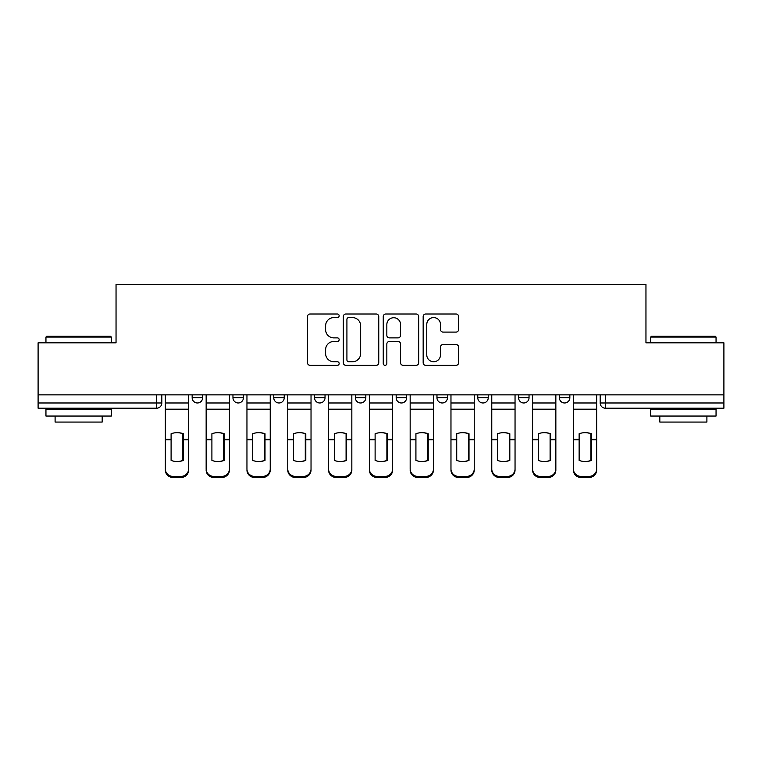 <?xml version="1.0" encoding="UTF-8"?>
<svg xmlns="http://www.w3.org/2000/svg" width="762" height="762" viewBox="0 0 762 762"><rect width="100%" height="100%" fill="white"/><g stroke="black" fill="none" stroke-linecap="round" stroke-linejoin="round"><path stroke-width="1.14" d="M339.157 315.801A1.8 1.8 0 0 0 337.356 314.001L310.077 314.001A2.572 2.572 0 0 0 307.505 316.563L307.505 362.779A2.572 2.572 0 0 0 310.077 365.35L337.356 365.35A1.8 1.8 0 0 0 339.157 363.55A1.8 1.8 0 0 0 337.356 361.75L333.823 361.75A8.22 8.22 0 0 1 325.612 353.539L325.612 349.691A8.22 8.22 0 0 1 333.823 341.471L337.356 341.471A1.8 1.8 0 0 0 339.157 339.671A1.8 1.8 0 0 0 337.356 337.88L333.823 337.88A8.22 8.22 0 0 1 325.612 329.66L325.612 325.812A8.22 8.22 0 0 1 333.823 317.592L337.356 317.592A1.8 1.8 0 0 0 339.157 315.801M518.579 394.859L518.579 397.735L529.038 397.735A5.229 5.229 0 0 1 523.808 402.974A5.229 5.229 0 0 1 518.579 397.735L518.579 394.859M436.969 394.859L436.969 397.735L447.437 397.735A5.229 5.229 0 0 1 442.208 402.974A5.229 5.229 0 0 1 436.969 397.735L436.969 394.859M396.173 394.859L396.173 397.735L406.632 397.735A5.229 5.229 0 0 1 401.403 402.974A5.229 5.229 0 0 1 396.173 397.735L396.173 394.859M314.563 394.859L314.563 397.735L325.031 397.735A5.229 5.229 0 0 1 319.792 402.974A5.229 5.229 0 0 1 314.563 397.735L314.563 394.859M456.028 332.099A2.572 2.572 0 0 0 458.6 329.536L458.6 316.563A2.572 2.572 0 0 0 456.028 314.001L425.739 314.001A2.572 2.572 0 0 0 423.167 316.563L423.167 362.779A2.572 2.572 0 0 0 425.739 365.35L456.028 365.35A2.572 2.572 0 0 0 458.6 362.779L458.6 347.12A2.572 2.572 0 0 0 456.028 344.548L443.065 344.548A2.572 2.572 0 0 0 440.503 347.12L440.503 354.882A6.868 6.868 0 0 1 433.635 361.75A6.868 6.868 0 0 1 426.768 354.882L426.768 324.46A6.868 6.868 0 0 1 433.635 317.592A6.868 6.868 0 0 1 440.503 324.46L440.503 329.536A2.572 2.572 0 0 0 443.065 332.099L456.028 332.099M38.1 394.859L38.1 342.814L116.043 342.814L116.043 284.483L645.957 284.483L645.957 342.814L723.9 342.814L723.9 394.859L38.1 394.859L38.1 402.974L161.82 402.974L161.82 394.859L161.82 402.974A5.229 5.229 0 0 1 156.581 408.203L38.1 408.203L38.1 402.974M378.752 316.563A2.572 2.572 0 0 0 376.19 314.001L345.891 314.001A2.572 2.572 0 0 0 343.329 316.563L343.329 362.779A2.572 2.572 0 0 0 345.891 365.35L376.19 365.35A2.572 2.572 0 0 0 378.752 362.779L378.752 316.563M385.81 314.001L416.109 314.001A2.572 2.572 0 0 1 418.671 316.563L418.671 362.779A2.572 2.572 0 0 1 416.109 365.35L403.146 365.35A2.572 2.572 0 0 1 400.574 362.779L400.574 344.043A2.572 2.572 0 0 0 398.012 341.471L389.411 341.471A2.572 2.572 0 0 0 386.839 344.043L386.839 363.55A1.8 1.8 0 0 1 385.048 365.35A1.8 1.8 0 0 1 383.248 363.55L383.248 316.563A2.572 2.572 0 0 1 385.81 314.001M600.18 394.859L600.18 402.974L723.9 402.974L723.9 408.203L605.419 408.203A5.229 5.229 0 0 1 600.18 402.974L600.18 394.859M723.9 394.859L723.9 402.974M569.843 394.859L569.843 397.735A5.229 5.229 0 0 1 564.613 402.974A5.229 5.229 0 0 1 559.384 397.735L569.843 397.735L569.843 394.859M559.384 394.859L559.384 397.735M529.038 394.859L529.038 397.735M488.242 394.859L488.242 397.735A5.229 5.229 0 0 1 483.003 402.974A5.229 5.229 0 0 1 477.774 397.735L488.242 397.735L488.242 394.859M477.774 394.859L477.774 397.735M447.437 394.859L447.437 397.735L447.437 394.859M406.632 397.735L406.632 394.859L406.632 397.735A5.229 5.229 0 0 1 401.403 402.974M365.827 394.859L365.827 397.735A5.229 5.229 0 0 1 360.597 402.974A5.229 5.229 0 0 1 355.368 397.735A5.229 5.229 0 0 0 360.597 402.974A5.229 5.229 0 0 0 365.827 397.735L365.827 394.859M355.368 394.859L355.368 397.735L365.827 397.735M325.031 394.859L325.031 397.735M284.226 394.859L284.226 397.735A5.229 5.229 0 0 1 278.997 402.974A5.229 5.229 0 0 1 273.758 397.735A5.229 5.229 0 0 0 278.997 402.974A5.229 5.229 0 0 0 284.226 397.735L273.758 397.735L273.758 394.859M232.962 394.859L232.962 397.735L243.421 397.735L243.421 394.859L243.421 397.735A5.229 5.229 0 0 1 238.192 402.974A5.229 5.229 0 0 1 232.962 397.735A5.229 5.229 0 0 0 238.192 402.974M192.157 394.859L192.157 397.735L202.616 397.735L202.616 394.859L202.616 397.735A5.229 5.229 0 0 1 197.387 402.974A5.229 5.229 0 0 1 192.157 397.735A5.229 5.229 0 0 0 197.387 402.974M156.581 394.859L156.581 408.203A5.229 5.229 0 0 0 161.82 402.974M348.72 317.592A1.8 1.8 0 0 0 346.92 319.392L346.92 359.959A1.8 1.8 0 0 0 348.72 361.75L352.435 361.75A8.22 8.22 0 0 0 360.655 353.539L360.655 325.812A8.22 8.22 0 0 0 352.435 317.592L348.72 317.592M400.574 324.593A6.868 6.868 0 0 0 393.706 317.725A6.868 6.868 0 0 0 386.839 324.593L386.839 335.309A2.572 2.572 0 0 0 389.411 337.88L398.012 337.88A2.572 2.572 0 0 0 400.574 335.309L400.574 324.593M182.87 460.6L182.87 433.549M176.984 432.664A16.221 14.268 180 0 1 182.87 433.73M165.344 440.836L165.344 468.992A7.849 7.439 0 0 0 173.193 476.44L180.775 476.44A7.849 7.439 0 0 0 188.624 468.992L188.624 470.068A7.849 7.439 180 0 1 180.775 477.517L180.775 476.44M176.984 461.553A16.221 15.383 180 0 0 182.87 460.4M183.394 439.75L183.394 433.73A16.221 14.268 180 0 0 177.251 432.664A16.221 14.268 180 0 0 171.098 433.73L171.098 460.4A16.221 15.383 180 0 0 183.394 460.4L183.394 439.75L188.624 439.75L188.624 468.992M188.624 394.859L188.624 439.75M165.344 394.859L165.344 468.992M173.193 476.44L173.193 477.517L180.775 477.517M173.193 477.517A7.849 7.439 180 0 1 165.344 470.068M223.676 460.6L223.676 433.549M217.789 432.664A16.221 14.268 180 0 1 223.676 433.73M206.15 440.836L206.15 468.992A7.849 7.439 0 0 0 213.998 476.44L221.58 476.44A7.849 7.439 0 0 0 229.429 468.992L229.429 470.068A7.849 7.439 180 0 1 221.58 477.517L221.58 476.44M217.789 461.553A16.221 15.383 180 0 0 223.676 460.4M264.481 460.6L264.481 433.549M258.594 432.664A16.221 14.268 180 0 1 264.481 433.73M246.955 440.836L246.955 468.992A7.849 7.439 0 0 0 254.803 476.44L262.385 476.44A7.849 7.439 0 0 0 270.234 468.992L270.234 470.068A7.849 7.439 180 0 1 262.385 477.517L262.385 476.44M258.594 461.553A16.221 15.383 180 0 0 264.481 460.4M224.199 439.75L224.199 433.73A16.221 14.268 180 0 0 218.046 432.664A16.221 14.268 180 0 0 211.903 433.73L211.903 460.4A16.221 15.383 180 0 0 224.199 460.4L224.199 439.75L229.429 439.75L229.429 468.992M229.429 394.859L229.429 439.75M206.15 394.859L206.15 468.992M213.998 476.44L213.998 477.517L221.58 477.517M213.998 477.517A7.849 7.439 180 0 1 206.15 470.068M265.005 439.75L265.005 433.73A16.221 14.268 180 0 0 258.851 432.664A16.221 14.268 180 0 0 252.708 433.73L252.708 460.4A16.221 15.383 180 0 0 265.005 460.4L265.005 439.75L270.234 439.75L270.234 468.992M270.234 394.859L270.234 439.75M246.955 394.859L246.955 468.992M254.803 476.44L254.803 477.517L262.385 477.517M254.803 477.517A7.849 7.439 180 0 1 246.955 470.068M45.949 337.061L46.73 336.271L110.547 336.271L111.338 337.061L45.949 337.061L45.949 342.814M111.338 416.052L45.949 416.052L45.949 409.508L111.338 409.508L111.338 416.052M102.184 416.052L102.184 422.062L55.102 422.062L55.102 416.052M650.662 337.061L651.453 336.271L715.27 336.271L716.051 337.061L650.662 337.061L650.662 342.814M716.051 416.052L650.662 416.052L650.662 409.508L716.051 409.508L716.051 416.052M706.898 416.052L706.898 422.062L659.816 422.062L659.816 416.052M305.276 460.6L305.276 433.549M299.39 432.664A16.221 14.268 180 0 1 305.276 433.73M287.76 440.836L287.76 468.992A7.849 7.439 0 0 0 295.599 476.44L303.19 476.44A7.849 7.439 0 0 0 311.029 468.992L311.029 470.068A7.849 7.439 180 0 1 303.19 477.517L303.19 476.44M299.39 461.553A16.221 15.383 180 0 0 305.276 460.4M346.081 460.6L346.081 433.549M340.195 432.664A16.221 14.268 180 0 1 346.081 433.73M328.555 440.836L328.555 468.992A7.849 7.439 0 0 0 336.404 476.44L343.986 476.44A7.849 7.439 0 0 0 351.834 468.992L351.834 470.068A7.849 7.439 180 0 1 343.986 477.517L343.986 476.44M340.195 461.553A16.221 15.383 180 0 0 346.081 460.4M386.886 460.6L386.886 433.549M381 432.664A16.221 14.268 180 0 1 386.886 433.73M369.36 440.836L369.36 468.992A7.849 7.439 0 0 0 377.209 476.44L384.791 476.44A7.849 7.439 0 0 0 392.64 468.992L392.64 470.068A7.849 7.439 180 0 1 384.791 477.517L384.791 476.44M381 461.553A16.221 15.383 180 0 0 386.886 460.4M305.8 439.75L305.8 433.73A16.221 14.268 180 0 0 299.657 432.664A16.221 14.268 180 0 0 293.513 433.73L293.513 460.4A16.221 15.383 180 0 0 305.8 460.4L305.8 439.75L311.029 439.75L311.029 468.992M311.029 394.859L311.029 439.75M287.76 394.859L287.76 468.992M295.599 476.44L295.599 477.517L303.19 477.517M295.599 477.517A7.849 7.439 180 0 1 287.76 470.068M346.605 439.75L346.605 433.73A16.221 14.268 180 0 0 340.462 432.664A16.221 14.268 180 0 0 334.308 433.73L334.308 460.4A16.221 15.383 180 0 0 346.605 460.4L346.605 439.75L351.834 439.75L351.834 468.992M351.834 394.859L351.834 439.75M328.555 394.859L328.555 468.992M336.404 476.44L336.404 477.517L343.986 477.517M336.404 477.517A7.849 7.439 180 0 1 328.555 470.068M387.41 439.75L387.41 433.73A16.221 14.268 180 0 0 381.257 432.664A16.221 14.268 180 0 0 375.114 433.73L375.114 460.4A16.221 15.383 180 0 0 387.41 460.4L387.41 439.75L392.64 439.75L392.64 468.992M392.64 394.859L392.64 439.75M369.36 394.859L369.36 468.992M377.209 476.44L377.209 477.517L384.791 477.517M377.209 477.517A7.849 7.439 180 0 1 369.36 470.068M427.692 460.6L427.692 433.549M421.805 432.664A16.221 14.268 180 0 1 427.692 433.73M410.166 440.836L410.166 468.992A7.849 7.439 0 0 0 418.014 476.44L425.596 476.44A7.849 7.439 0 0 0 433.445 468.992L433.445 470.068A7.849 7.439 180 0 1 425.596 477.517L425.596 476.44M421.805 461.553A16.221 15.383 180 0 0 427.692 460.4M428.215 439.75L428.215 433.73A16.221 14.268 180 0 0 422.062 432.664A16.221 14.268 180 0 0 415.919 433.73L415.919 460.4A16.221 15.383 180 0 0 428.215 460.4L428.215 439.75L433.445 439.75L433.445 468.992M433.445 394.859L433.445 439.75M410.166 394.859L410.166 468.992M418.014 476.44L418.014 477.517L425.596 477.517M418.014 477.517A7.849 7.439 180 0 1 410.166 470.068M468.487 460.6L468.487 433.549M462.61 432.664A16.221 14.268 180 0 1 468.487 433.73M450.971 440.836L450.971 468.992A7.849 7.439 0 0 0 458.81 476.44L466.401 476.44A7.849 7.439 0 0 0 474.24 468.992L474.24 470.068A7.849 7.439 180 0 1 466.401 477.517L466.401 476.44M462.61 461.553A16.221 15.383 180 0 0 468.487 460.4M469.011 439.75L469.011 433.73A16.221 14.268 180 0 0 462.867 432.664A16.221 14.268 180 0 0 456.724 433.73L456.724 460.4A16.221 15.383 180 0 0 469.011 460.4L469.011 439.75L474.24 439.75L474.24 468.992M474.24 394.859L474.24 439.75M450.971 394.859L450.971 468.992M458.81 476.44L458.81 477.517L466.401 477.517M458.81 477.517A7.849 7.439 180 0 1 450.971 470.068M509.292 460.6L509.292 433.549M503.406 432.664A16.221 14.268 180 0 1 509.292 433.73M491.766 440.836L491.766 468.992A7.849 7.439 0 0 0 499.615 476.44L507.197 476.44A7.849 7.439 0 0 0 515.045 468.992L515.045 470.068A7.849 7.439 180 0 1 507.197 477.517L507.197 476.44M503.406 461.553A16.221 15.383 180 0 0 509.292 460.4M509.816 439.75L509.816 433.73A16.221 14.268 180 0 0 503.672 432.664A16.221 14.268 180 0 0 497.519 433.73L497.519 460.4A16.221 15.383 180 0 0 509.816 460.4L509.816 439.75L515.045 439.75L515.045 468.992M515.045 394.859L515.045 439.75M491.766 394.859L491.766 468.992M499.615 476.44L499.615 477.517L507.197 477.517M499.615 477.517A7.849 7.439 180 0 1 491.766 470.068M550.097 460.6L550.097 433.549M544.211 432.664A16.221 14.268 180 0 1 550.097 433.73M532.571 440.836L532.571 468.992A7.849 7.439 0 0 0 540.42 476.44L548.002 476.44A7.849 7.439 0 0 0 555.85 468.992L555.85 470.068A7.849 7.439 180 0 1 548.002 477.517L548.002 476.44M544.211 461.553A16.221 15.383 180 0 0 550.097 460.4M550.621 439.75L550.621 433.73A16.221 14.268 180 0 0 544.468 432.664A16.221 14.268 180 0 0 538.324 433.73L538.324 460.4A16.221 15.383 180 0 0 550.621 460.4L550.621 439.75L555.85 439.75L555.85 468.992M555.85 394.859L555.85 439.75M532.571 394.859L532.571 468.992M540.42 476.44L540.42 477.517L548.002 477.517M540.42 477.517A7.849 7.439 180 0 1 532.571 470.068M590.902 460.6L590.902 433.549M585.016 432.664A16.221 14.268 180 0 1 590.902 433.73M573.376 440.836L573.376 468.992A7.849 7.439 0 0 0 581.225 476.44L588.807 476.44A7.849 7.439 0 0 0 596.656 468.992L596.656 470.068A7.849 7.439 180 0 1 588.807 477.517L588.807 476.44M585.016 461.553A16.221 15.383 180 0 0 590.902 460.4M591.426 439.75L591.426 433.73A16.221 14.268 180 0 0 585.273 432.664A16.221 14.268 180 0 0 579.13 433.73L579.13 460.4A16.221 15.383 180 0 0 591.426 460.4L591.426 439.75L596.656 439.75L596.656 468.992M596.656 394.859L596.656 439.75M573.376 394.859L573.376 468.992M581.225 476.44L581.225 477.517L588.807 477.517M581.225 477.517A7.849 7.439 180 0 1 573.376 470.068M605.419 394.859L605.419 408.203M183.394 440.836L182.87 440.836M183.394 437.721L182.87 437.721M183.394 439.341L188.624 439.341M165.344 439.341L171.098 439.341M165.344 409.184L188.624 409.184M165.344 439.75L171.098 439.75M165.344 402.974L188.624 402.974M224.199 440.836L223.676 440.836M224.199 437.721L223.676 437.721M265.005 440.836L264.481 440.836M265.005 437.721L264.481 437.721M224.199 439.341L229.429 439.341M206.15 439.341L211.903 439.341M206.15 409.184L229.429 409.184M206.15 439.75L211.903 439.75M206.15 402.974L229.429 402.974M265.005 439.341L270.234 439.341M246.955 439.341L252.708 439.341M246.955 409.184L270.234 409.184M246.955 439.75L252.708 439.75M246.955 402.974L270.234 402.974M305.8 440.836L305.276 440.836M305.8 437.721L305.276 437.721M346.605 440.836L346.081 440.836M346.605 437.721L346.081 437.721M387.41 440.836L386.886 440.836M387.41 437.721L386.886 437.721M305.8 439.341L311.029 439.341M287.76 439.341L293.513 439.341M287.76 409.184L311.029 409.184M287.76 439.75L293.513 439.75M287.76 402.974L311.029 402.974M346.605 439.341L351.834 439.341M328.555 439.341L334.308 439.341M328.555 409.184L351.834 409.184M328.555 439.75L334.308 439.75M328.555 402.974L351.834 402.974M387.41 439.341L392.64 439.341M369.36 439.341L375.114 439.341M369.36 409.184L392.64 409.184M369.36 439.75L375.114 439.75M369.36 402.974L392.64 402.974M428.215 440.836L427.692 440.836M428.215 437.721L427.692 437.721M428.215 439.341L433.445 439.341M410.166 439.341L415.919 439.341M410.166 409.184L433.445 409.184M410.166 439.75L415.919 439.75M410.166 402.974L433.445 402.974M469.011 440.836L468.487 440.836M469.011 437.721L468.487 437.721M469.011 439.341L474.24 439.341M450.971 439.341L456.724 439.341M450.971 409.184L474.24 409.184M450.971 439.75L456.724 439.75M450.971 402.974L474.24 402.974M509.816 440.836L509.292 440.836M509.816 437.721L509.292 437.721M509.816 439.341L515.045 439.341M491.766 439.341L497.519 439.341M491.766 409.184L515.045 409.184M491.766 439.75L497.519 439.75M491.766 402.974L515.045 402.974M550.621 440.836L550.097 440.836M550.621 437.721L550.097 437.721M550.621 439.341L555.85 439.341M532.571 439.341L538.324 439.341M532.571 409.184L555.85 409.184M532.571 439.75L538.324 439.75M532.571 402.974L555.85 402.974M591.426 440.836L590.902 440.836M591.426 437.721L590.902 437.721M591.426 439.341L596.656 439.341M573.376 439.341L579.13 439.341M573.376 409.184L596.656 409.184M573.376 439.75L579.13 439.75M573.376 402.974L596.656 402.974M111.338 342.814L111.338 337.061M96.431 409.508L96.431 408.203M60.855 409.508L60.855 408.203M716.051 342.814L716.051 337.061M701.145 409.508L701.145 408.203M665.569 409.508L665.569 408.203"/></g></svg>
